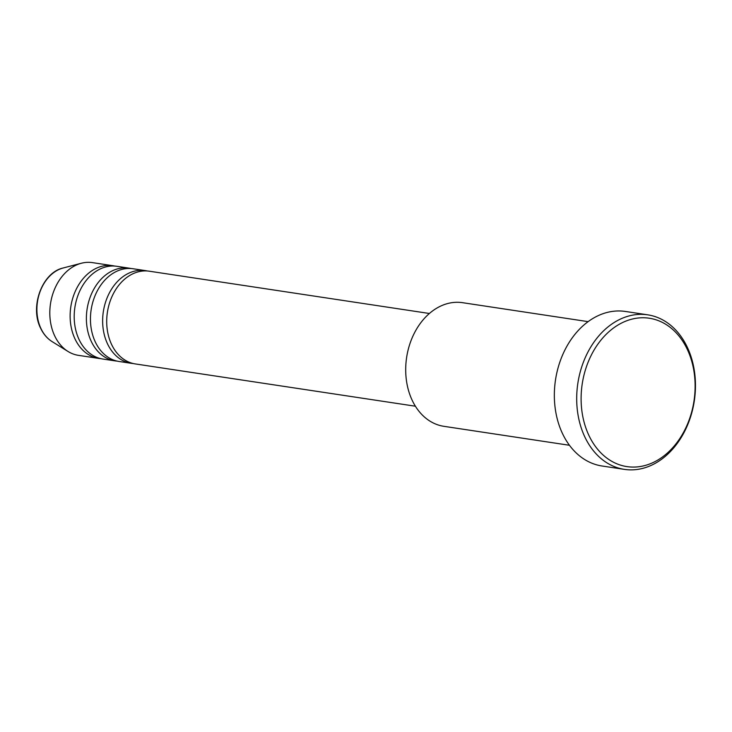 <?xml version="1.0" encoding="UTF-8"?>
<svg xmlns="http://www.w3.org/2000/svg" width="732" height="732" viewBox="0 0 732 732"><rect width="100%" height="100%" fill="white"/><g stroke="black" fill="none" stroke-linecap="round" stroke-linejoin="round"><path stroke-width="1.1" d="M429.4 313.488L149.337 271.206A46.885 35.337 98.6 0 0 113.332 293.761A46.885 35.337 98.6 0 0 111.566 344.415A46.885 35.337 98.6 0 0 135.338 363.932L415.401 406.214M147.288 270.986A46.885 35.337 98.6 0 0 145.265 270.593A46.885 35.337 98.6 0 0 109.269 293.148A46.885 35.337 98.6 0 0 107.494 343.793A46.885 35.337 98.6 0 0 131.275 363.319A46.885 35.337 98.6 0 0 133.315 363.548M145.265 270.593L133.078 268.754A46.885 35.337 98.6 0 0 97.082 291.299A46.885 35.337 98.6 0 0 95.306 341.954A46.885 35.337 98.6 0 0 119.078 361.48L131.275 363.319M131.037 268.525A46.885 35.337 98.6 0 0 129.015 268.141A46.885 35.337 98.6 0 0 93.019 290.686A46.885 35.337 98.6 0 0 91.244 341.341A46.885 35.337 98.6 0 0 115.016 360.867A46.885 35.337 98.6 0 0 117.065 361.096M129.015 268.141L116.827 266.302A46.885 35.337 98.6 0 0 80.831 288.847A46.885 35.337 98.6 0 0 79.056 339.502A46.885 35.337 98.6 0 0 102.828 359.028L115.016 360.867M114.778 266.073A46.885 35.337 98.6 0 0 112.755 265.689A46.885 35.337 98.6 0 0 76.759 288.234A46.885 35.337 98.6 0 0 74.984 338.889A46.885 35.337 98.6 0 0 98.765 358.415A46.885 35.337 98.6 0 0 100.806 358.643M588.116 321.641L462.542 302.682A62.522 47.113 98.6 0 0 414.541 332.749A62.522 47.113 98.6 0 0 412.18 400.285A62.522 47.113 98.6 0 0 443.876 426.317L569.459 445.276M687.348 349.475A75.021 56.529 98.6 0 0 609.372 331.34A75.021 56.529 98.6 0 0 588.876 435.357A75.021 56.529 98.6 0 0 666.852 453.492A75.021 56.529 98.6 0 0 687.348 349.475M584.786 436.839A78.15 58.889 -81.4 0 1 587.75 352.412A78.15 58.889 -81.4 0 1 647.738 314.833A78.15 58.889 -81.4 0 1 687.366 347.38A78.15 58.889 -81.4 0 1 684.411 431.798A78.15 58.889 -81.4 0 1 624.414 469.377A78.15 58.889 -81.4 0 1 584.786 436.839M647.738 314.833L625.393 311.457A78.15 58.889 98.6 0 0 565.397 349.036A78.15 58.889 98.6 0 0 562.441 433.463A78.15 58.889 98.6 0 0 602.061 466L624.414 469.377M112.755 265.689L92.442 262.623A46.885 35.337 98.6 0 0 81.371 263.245A46.885 35.337 98.6 0 0 54.671 335.823A46.885 35.337 98.6 0 0 68.049 351.488A46.885 35.337 98.6 0 0 78.443 355.349L98.765 358.415M52.118 341.615C47.232 338.541 43.398 334.076 40.626 328.229C29.573 306.754 42.127 272.478 63.236 267.967A39.135 29.49 98.6 0 0 40.946 328.54A39.135 29.49 98.6 0 0 52.118 341.615L68.049 351.488M63.236 267.967L81.371 263.245"/></g></svg>
